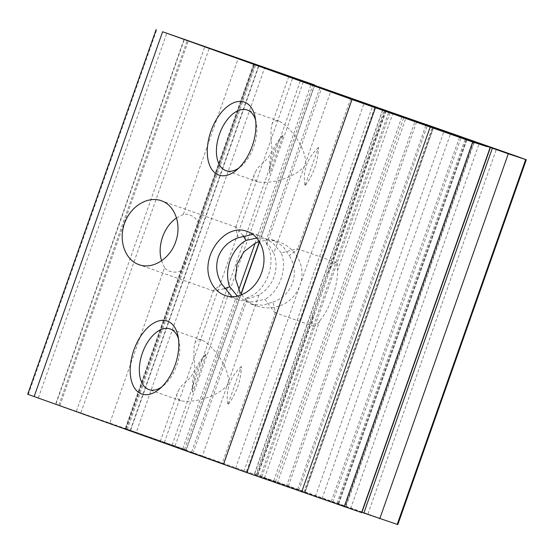 <?xml version="1.0" encoding="UTF-8"?>
<svg xmlns="http://www.w3.org/2000/svg" width="554" height="554" viewBox="0 0 554 554"><rect width="100%" height="100%" fill="white"/><g stroke="black" fill="none" stroke-linecap="round" stroke-linejoin="round"><path stroke-width="0.42" stroke-dasharray="2.77 2.08" d="M192.647 392.28C191.158 377.336 195.673 364.525 206.185 353.84A38.683 21.966 109.3 0 0 192.647 392.28L206.185 353.84M256.218 170.604L254.383 174.191C253.033 177.751 254.189 180.292 257.859 181.823L257.929 181.844C269.009 184.26 294.804 178.831 305.877 164.697C306.071 146.685 289.327 126.291 279.209 121.188L279.14 121.167C275.366 120.059 272.907 121.284 271.758 124.837C270.643 130.571 270.754 138.798 272.097 149.511C269.272 160.591 258.94 164.316 256.218 170.604M255.588 120.08A32.139 18.247 109.3 0 1 256.211 122.552A32.139 18.247 109.3 0 1 253.829 146.505A32.139 18.247 109.3 0 1 240.858 166.477A32.139 18.247 109.3 0 1 238.829 168.021M231.974 296.646L239.259 300.157L252.589 301.882L264.951 299.382L274.77 312.567L275.483 312.241L272.914 302.02L262.866 305.289L250.533 303.89L237.437 296.085M256.751 238.019L271.82 239.626L283.101 246.336L289.257 255.616L297.623 249.383L297.297 248.732L281.287 252.977C287.658 268.635 279.68 291.272 264.951 299.382M281.287 252.977L272.727 242.894L260.546 235.893L252.756 234.384M202.189 456.441L288.038 487.021L191.414 452.68L202.189 456.441L259.078 294.901A33.849 33.288 -71.7 0 0 273.787 253.123L330.641 91.68M259.078 294.901L250.325 298.17L245.761 298.343L247.901 297.408C266.924 291.252 277.533 261.128 266.619 244.266L265.546 242.16L269.009 245.097L273.787 253.123M382.772 109.367L254.369 473.989L302.117 490.927A241.766 0.831 -160.6 0 1 246.537 471.502L223.809 463.518L279.292 305.967C299.292 299.769 308.571 273.662 296.819 256.204A33.849 33.288 -71.7 0 0 279.029 242.015A33.849 33.288 -71.7 0 0 259.438 241.683M241.752 294.742A33.849 33.288 -71.7 0 0 257.742 306.279A33.849 33.288 -71.7 0 0 279.292 305.967M253.78 63.668L125.294 428.519L126.208 428.858A241.766 0.831 -160.6 0 0 164.365 442.507L223.809 463.518M109.685 423.45L55.601 404.081L130.474 430.659L109.685 423.45L164.566 267.596C167.952 272.977 181.303 274.258 183.055 267.707A33.849 6.108 -70.6 0 0 197.771 225.928C200.493 219.793 189.329 212.438 183.284 214.446L238.172 58.592M27.7 394.261L186.31 449.89L136.263 432.342L264.708 67.602M165.75 443.387L222.306 463.241L165.75 443.387M179.129 389.517L177.294 393.105C175.937 396.664 177.1 399.205 180.77 400.736L180.839 400.757C191.919 403.174 217.708 397.744 228.781 383.61C228.975 365.592 212.237 345.204 202.12 340.101L202.051 340.08C198.277 338.972 195.818 340.198 194.669 343.75C193.547 349.484 193.665 357.711 195.001 368.424C192.183 379.504 181.851 383.229 179.129 389.517M224.135 288.759L213.782 291.051L213.456 290.4L221.822 284.16M241.343 366.416C230.09 376.9 225.575 389.718 227.805 404.856L241.343 366.416A38.683 21.966 109.3 0 1 227.805 404.856M238.158 237.763L235.595 227.542L236.302 227.209L243.088 235.575M269.736 173.367C268.247 158.423 272.762 145.612 283.274 134.927L269.736 173.367A38.683 21.966 109.3 0 1 283.274 134.927M318.432 147.502C307.179 157.987 302.664 170.805 304.894 185.943L318.432 147.502A38.683 21.966 109.3 0 1 304.894 185.943M178.499 338.993A32.139 18.247 109.3 0 1 179.115 341.465A32.139 18.247 109.3 0 1 176.74 365.418A32.139 18.247 109.3 0 1 163.762 385.39A32.139 18.247 109.3 0 1 161.74 386.934M272.914 302.02C292.436 295.497 300.406 272.859 289.257 255.616M125.294 428.519L136.263 432.342M254.369 473.989L397.814 524.59M361.901 512.374L338.459 504.078L345.239 506.314L473.725 141.464M361.797 512.672L298.793 490.602A241.766 0.831 -160.6 0 1 260.311 476.835L275.49 481.862A241.766 0.831 -160.6 0 1 331.299 501.37L345.239 506.314M164.566 267.596L161.609 260.796M176.553 217.971L183.284 214.446M312.657 318.093L314.589 310.69L327.033 275.359L330.177 268.337A33.849 6.108 -70.6 0 1 336.313 262.499A33.849 6.108 -70.6 0 1 337.448 270.74C338.349 284.25 329.18 310.385 319.928 320.503A33.849 6.108 -70.6 0 1 313.793 326.341A33.849 6.108 -70.6 0 1 312.657 318.093L257.174 475.644M246.537 471.502L375.023 106.652M296.819 256.204L352.296 98.66M184.468 449.633L239.951 292.083M164.365 442.507L292.851 77.657M257.478 242.327L312.955 84.776M197.771 225.928L254.653 64.389M126.167 429.239L183.055 267.707M130.169 430.569L258.656 65.711M127.261 429.489L255.713 64.735M76.39 411.29L204.793 46.654M59.901 405.5L188.346 40.767M38.42 397.8L166.906 32.949M28.309 394.448L156.796 29.597M235.561 468.234L363.964 103.598M223.844 464.079L352.261 99.415M55.906 404.171L184.378 39.341M58.814 405.251L187.3 40.394M260.311 476.835L388.797 111.977M330.177 268.337L385.646 110.835M264.445 478.054L319.928 320.503M275.49 481.862L403.845 117.379M337.448 270.74L392.848 113.438M322.04 498.628L450.52 133.777M315.406 496.432L443.892 131.582M332.663 502.346L461.15 137.489M304.783 492.721L433.27 127.863M303.779 492.368L432.265 127.51M298.793 490.602L427.279 125.744M331.299 501.37L459.626 136.956M336.929 503.351L465.256 138.943M337.926 503.704L466.26 139.289M338.612 504.119L467.098 139.269M345.925 506.737L474.321 142.136M367.96 513.939L496.446 149.088M273.78 480.706L402.266 115.855M257.839 475.138L386.325 110.281M254.521 474.037L383.008 109.18M261.834 476.655L390.258 111.984M297.713 489.314L426.171 124.532M305.025 491.931L433.512 127.074M304.839 491.869L433.325 127.011M302.117 490.927L430.603 126.077M126.208 428.858L254.695 64.001M125.446 428.567L253.933 63.724M125.633 428.63L254.113 63.793M172.142 445.001L300.538 80.385M182.765 448.719L238.712 289.846M255.11 243.289L311.154 84.139M186.082 449.813L241.038 293.758M259.369 241.703L314.443 85.302M175.112 445.894L303.599 81.036M80.932 412.661L209.419 47.803M193.021 453.262L247.901 297.408M266.619 244.266L321.507 88.411M243.892 471.461L372.378 106.61M255.602 475.616L384.088 110.765M277.256 483.261L405.743 118.404M286.432 486.433L414.904 121.617M350.606 508.676L479.092 143.818M279.14 121.167L247.25 110.017M257.929 181.844L226.046 170.701M256.211 122.552L255.117 117.178M240.858 166.477L236.655 169.995M225.291 295.524L239.259 300.157M246.8 231.343L260.546 235.893M258.96 65.808L130.474 430.659M213.456 290.4L194.669 343.75M177.294 393.105L160.286 441.399M275.483 312.241L222.306 463.241M288.766 76.542L271.758 124.837M254.383 174.191L235.595 227.542M350.793 98.383L297.623 249.383M179.115 341.465L178.021 336.091M163.762 385.39L159.566 388.908M250.533 303.89L257.742 306.279M271.813 239.626L279.029 242.015M184.087 39.223L55.601 404.081M385.051 110.599L327.033 275.359M314.589 310.69L256.571 475.457M473.878 141.512L345.391 506.363M466.849 139.497L338.459 504.078M433.664 127.122L305.178 491.98M314.672 85.385L259.556 241.883M241.205 293.994L186.31 449.89M236.302 227.209L161.207 200.714M213.782 291.051L138.902 264.625M336.313 262.499L297.297 248.732M313.793 326.341L274.77 312.567M245.761 298.343L191.414 452.68M319.9 87.823L265.546 242.16M416.525 122.164L288.038 487.021M202.051 340.08L170.161 328.931M180.839 400.757L148.95 389.614"/><path stroke-width="0.83" d="M238.829 168.021A32.139 18.247 109.3 0 1 226.046 170.701A32.139 18.247 109.3 0 1 219.419 134.338A32.139 18.247 109.3 0 1 247.25 110.017A32.139 18.247 109.3 0 1 255.588 120.08M252.257 145.986A38.642 21.938 109.3 0 1 236.655 169.995A38.642 21.938 109.3 0 1 207.888 159.019A38.642 21.938 109.3 0 1 225.776 107.85A38.642 21.938 109.3 0 1 255.117 117.178A38.642 21.938 109.3 0 1 252.257 145.986M261.64 272.589C255.983 289.527 238.788 300.379 225.291 295.524C218.352 293.073 213.352 288.018 210.298 280.345C199.932 256.44 225.049 222.729 246.8 231.343C260.899 235.595 268.025 255.408 261.64 272.589M252.756 234.384L238.158 237.763C228.345 241.482 221.738 247.86 218.345 256.89C215.326 266.058 216.489 275.144 221.822 284.16L231.974 296.646M426.171 124.532L430.603 126.077A241.766 0.831 -160.6 0 1 375.023 106.652L292.851 77.657A241.766 0.831 -160.6 0 1 254.695 64.001L314.797 85.032L314.672 85.385M259.438 241.683A33.849 33.288 -71.7 0 0 257.478 242.327L254.999 243.338L243.802 251.897L236.939 264.438L235.471 278.655L239.951 292.083A33.849 33.288 -71.7 0 0 241.752 294.742M254.653 64.389L184.087 39.223L254.653 64.389M392.848 113.438L388.797 111.977A241.766 0.831 -160.6 0 0 427.279 125.744L487.125 146.672L472.652 141.976L351.977 99.498L162.613 31.751L314.797 85.032M352.33 99.228L416.525 122.164L352.261 99.415M237.437 296.085L229.785 286.806L224.135 288.759M314.146 85.593L350.793 98.383L314.146 85.593M243.088 235.575L246.128 240.401L256.751 238.019M175.168 364.899A38.642 21.938 109.3 0 1 159.566 388.908A38.642 21.938 109.3 0 1 130.799 377.932A38.642 21.938 109.3 0 1 148.687 326.763A38.642 21.938 109.3 0 1 178.021 336.091A38.642 21.938 109.3 0 1 175.168 364.899M175.646 241.828C169.94 258.953 152.447 269.805 138.902 264.625C125.142 259.916 118.355 240.685 124.421 223.622C130.287 206.49 147.537 195.749 161.207 200.714C175.064 205.195 181.961 224.82 175.646 241.828M490.283 147.814L361.797 512.672L246.918 472.659L27.7 394.261L156.186 29.41M161.74 386.934A32.139 18.247 109.3 0 1 148.95 389.614A32.139 18.247 109.3 0 1 142.33 353.251A32.139 18.247 109.3 0 1 170.161 328.931A32.139 18.247 109.3 0 1 178.499 338.993M229.785 286.806C223.421 271.148 231.392 248.504 246.128 240.401M392.931 113.196L403.977 117.012A241.766 0.831 -160.6 0 1 459.785 136.513L473.878 141.512L466.849 139.497M426.199 124.456L517.872 156.678L526.3 159.739L508.288 153.783L466.946 139.22M526.3 159.739L397.814 524.59L361.901 512.374M161.609 260.796C156.955 246.108 163.79 226.51 176.553 217.971M34.126 396.609L162.613 31.751M223.491 464.349L351.977 99.498M403.845 117.379L403.977 117.012M459.626 136.956L459.785 136.513M465.256 138.943L465.415 138.493M466.26 139.289L466.413 138.846M363.86 513.066L492.347 148.216M379.802 518.641L508.288 153.783M397.204 524.403L525.691 159.552M238.712 289.846L255.11 243.289M241.038 293.758L259.369 241.703M246.918 472.659L375.404 107.808M301.66 491.98L430.146 127.122M344.166 506.834L472.652 141.976M361.575 512.602L490.055 147.745M259.556 241.883L241.205 293.994"/></g></svg>
